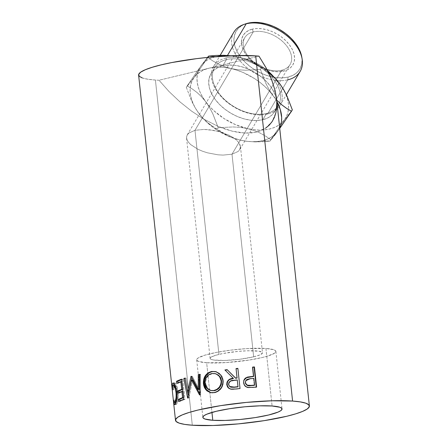 <?xml version="1.0" encoding="UTF-8"?>
<svg xmlns="http://www.w3.org/2000/svg" width="448" height="448" viewBox="0 0 448 448"><rect width="100%" height="100%" fill="white"/><g stroke="black" fill="none" stroke-linecap="round" stroke-linejoin="round"><path stroke-width="0.34" stroke-dasharray="2.24 1.68" d="M275.094 134.837L277.704 131.298A49.762 31.786 30.6 0 1 262.774 140.61L269.948 141.114L279.731 128.453L274.91 134.439L271.449 137.066L267.383 139.138L262.774 140.61L257.706 141.467L252.269 141.691L246.546 141.277L240.643 140.23L247.666 141.411L254.985 141.882L269.948 141.114L275.094 134.837M138.611 75.113A67.329 10.282 173.9 0 0 155.417 80.046A67.329 10.282 173.9 0 0 159.018 80.248L209.003 68.202L159.018 80.248L168.941 91.448L179.889 101.83L191.554 111.104L203.599 119.011A49.762 31.786 30.6 0 1 198.828 113.338L195.636 108.539L193.133 103.662L191.363 98.806L190.35 94.041L190.12 89.454L190.674 85.12L191.996 81.122L194.074 77.521L196.868 74.379L200.329 71.747L204.394 69.681L209.003 68.202L258.989 56.157L209.003 68.202L214.071 67.346L219.509 67.122L225.232 67.542L231.134 68.589L237.121 70.246L243.085 72.492L254.542 78.568L259.84 82.298L264.729 86.408L269.119 90.826L276.69 99.994L272.95 95.474L269.108 89.634L265.793 83.278L260.439 69.474L261.29 68.04L256.228 64.557L250.678 61.449L244.602 58.873L238.017 56.958L243.998 58.615L255.802 63.65L261.419 66.942L268.122 71.781A49.762 31.786 -149.4 0 0 238.017 56.958L230.787 55.748L238.017 56.958A49.762 31.786 -149.4 0 0 232.338 55.938A49.762 31.786 -149.4 0 0 215.886 56.571L208.706 56.067L215.886 56.571L220.948 55.714L226.391 55.496L232.114 55.91L238.017 56.958L244.602 58.873L250.678 61.449L256.228 64.557L261.29 68.04L260.439 69.474L245.566 70.246L238.269 69.782L231.134 68.589L224.549 66.674L218.473 64.098L212.918 60.99L207.861 57.506L194.074 77.521L186.323 87.338L197.904 70.185L207.486 57.422L200.956 65.89L203.75 62.748L207.206 60.116L211.277 58.05L215.886 56.571A49.762 31.786 -149.4 0 0 200.956 65.89A49.762 31.786 -149.4 0 0 205.71 101.707L201.471 96.662L196.885 92.378L192.069 88.822L187.169 85.904L186.323 87.338L191.688 101.164L195.014 107.537L198.828 113.338L203.112 118.429L207.67 122.679L212.458 126.218L222.415 132.619L227.909 135.699L233.957 138.275L240.643 140.23L230.513 137.071L220.651 132.317L211.529 126.196L203.599 119.011L218.21 126.42L225.35 129.153L232.271 131.186L238.913 132.507L245.196 133.106L251.065 132.966L256.446 132.093L261.296 130.497L265.558 128.195L272.143 121.576L275.934 112.51L276.853 101.528A49.762 31.786 30.6 0 0 276.769 101.377L276.567 98.857M233.862 32.2A38.511 24.601 -149.4 0 0 245.498 66.472A38.511 24.601 -149.4 0 0 287.812 79.834L267.59 114.016A38.511 24.601 -149.4 0 0 273.325 76.412A38.511 24.601 30.6 0 1 279.927 105.605A38.511 24.601 30.6 0 1 267.59 114.016A38.511 24.601 30.6 0 1 225.277 100.654A38.511 24.601 30.6 0 1 213.634 66.382A38.511 24.601 30.6 0 1 225.977 57.971L227.461 55.462L225.977 57.971A38.511 24.601 30.6 0 1 267.607 70.739A38.511 24.601 -149.4 0 0 225.977 57.971L226.436 59.595A37.05 23.666 30.6 0 1 274.042 79.901A37.05 23.666 30.6 0 1 266.47 113.506L267.59 114.016L287.812 79.834L288.019 77.09A37.05 23.666 -149.4 0 0 301.762 56.93M187.208 134.954L188.888 133.034L194.986 130.312L203.902 129.416L209.003 129.702L219.526 131.69L229.13 135.29L233.117 137.525L236.348 139.95L238.706 142.458L240.089 144.956L240.458 147.358L239.786 149.559L238.101 151.48L232.002 154.196L281.658 70.269A26.342 16.828 30.6 0 1 247.806 55.832A26.342 16.828 30.6 0 1 253.193 31.937L252.398 29.126A28.879 18.446 -149.4 0 0 246.49 55.317A28.879 18.446 -149.4 0 0 283.601 71.148L281.658 70.269L232.002 154.196L253.658 356.826A26.342 4.021 -6.1 0 1 225.73 360.416A26.342 4.021 -6.1 0 1 210.101 358.411A26.342 4.021 -6.1 0 1 218.932 354.39L194.986 130.312L188.888 133.034L187.208 134.954L186.536 137.155L186.9 139.552L188.289 142.055L190.641 144.564L197.865 149.223L202.451 151.194L207.463 152.824L217.986 154.812L223.087 155.098L232.002 154.196L223.087 155.098L217.986 154.812L207.463 152.824L202.451 151.194L197.865 149.223L190.641 144.564L188.289 142.055L186.9 139.552L186.536 137.155L187.247 134.876L244.754 37.688A26.342 16.828 -149.4 0 0 252.711 61.13A26.342 16.828 -149.4 0 0 281.658 70.269A26.342 16.828 -149.4 0 0 290.097 64.518A26.342 16.828 -149.4 0 0 282.139 41.076A26.342 16.828 -149.4 0 0 253.193 31.937A26.342 16.828 -149.4 0 0 244.754 37.688M206.651 362.757A39.81 6.082 173.9 0 0 250.628 359.817A39.81 6.082 173.9 0 0 275.878 351.378A39.81 6.082 173.9 0 0 265.944 348.466L272.093 405.994L265.944 348.466A39.81 6.082 173.9 0 0 221.967 351.406A39.81 6.082 173.9 0 0 196.711 359.839A39.81 6.082 173.9 0 0 206.651 362.757L211.954 412.423L206.651 362.757L198.867 361.508L197.07 360.528L196.778 359.363L198.01 358.053L204.781 355.197L216.345 352.414L230.95 350.112L246.372 348.645L265.944 348.466L273.728 349.714L275.526 350.694L275.811 351.859L274.585 353.17L267.814 356.02L262.534 357.454L249.189 360.046L226.223 362.572L206.651 362.757M239.786 149.559L240.436 146.429L238.706 142.458L236.348 139.95L233.117 137.525L229.13 135.29L219.526 131.69L214.278 130.469L203.902 129.416L194.986 130.312L253.193 31.937L194.986 130.312L218.932 354.39A26.342 4.021 -6.1 0 1 246.859 350.806A26.342 4.021 -6.1 0 1 262.494 352.811A26.342 4.021 -6.1 0 1 253.658 356.826L232.002 154.196L238.101 151.48L239.742 149.632L290.097 64.518M262.786 119.734L266.47 113.506A37.05 23.666 -149.4 0 0 278.337 105.42A37.05 23.666 -149.4 0 0 267.142 72.453A37.05 23.666 -149.4 0 0 226.436 59.595L222.751 65.822A37.05 23.666 30.6 0 1 263.458 78.674A37.05 23.666 30.6 0 1 274.658 111.642A37.05 23.666 30.6 0 1 262.786 119.734L267.786 117.919L271.824 115.136L274.742 111.496L276.433 107.134L276.83 102.222L275.923 96.947L273.734 91.515L270.362 86.128L265.927 80.998L260.602 76.317L254.593 72.274L248.125 69.014L241.455 66.668L234.836 65.33L228.519 65.044L222.751 65.822L217.756 67.637L213.718 70.42L210.795 74.06L209.104 78.417L208.706 83.334L209.619 88.603L211.803 94.041L215.18 99.428L219.615 104.558L224.941 109.239L230.95 113.282L237.412 116.542L244.082 118.882L250.706 120.226L257.018 120.512L262.786 119.734A37.05 23.666 30.6 0 1 222.079 106.882A37.05 23.666 30.6 0 1 210.885 73.909A37.05 23.666 30.6 0 1 222.751 65.822L226.436 59.595A37.05 23.666 -149.4 0 0 214.564 67.687A37.05 23.666 -149.4 0 0 225.764 100.654A37.05 23.666 -149.4 0 0 266.47 113.506L262.786 119.734M301.784 57.058L302.064 59.584L301.666 64.495L299.97 68.852L297.052 72.492L293.014 75.275L288.019 77.09L287.812 79.834A38.511 24.601 -149.4 0 0 300.154 71.422M142.251 77.935L147.722 79.206L155.417 80.046L192.304 425.225L155.417 80.046A67.329 10.282 173.9 0 0 159.018 80.248L168.941 91.448L179.889 101.83L191.554 111.104L203.599 119.011L218.21 126.42L232.271 131.186L245.196 133.106L256.446 132.093L265.558 128.195M261.29 68.04L268.514 72.576L261.29 68.04M280.213 84.37L285.527 93.52L287.297 98.381L288.305 103.146L288.54 107.733L287.986 112.062L286.658 116.066L284.581 119.666L292.337 109.844L284.581 119.666L269.948 141.114L270.799 139.681L265.748 136.203L260.26 133.123L254.212 130.547L247.526 128.598L240.503 127.417L233.184 126.941L218.215 127.708L217.37 129.142L218.215 127.708L212.867 113.91L209.541 107.542L202.518 96.908L200.015 92.036L198.24 87.175L197.232 82.41L197.002 77.823L197.551 73.494L198.878 69.49L200.956 65.89L187.169 85.904L192.069 88.822L196.885 92.378L201.471 96.662L205.71 101.707A49.762 31.786 -149.4 0 0 247.526 128.598L235.575 124.695L224.118 118.614L213.931 110.774L209.535 106.361L205.71 101.707L209.541 107.542L212.867 113.91L218.215 127.708L233.184 126.941L240.503 127.417L247.526 128.598A49.762 31.786 -149.4 0 0 284.581 119.666L281.792 122.808L278.331 125.434L274.26 127.506L269.657 128.985L264.589 129.836L259.146 130.06L253.428 129.646L247.526 128.598L254.212 130.547L260.26 133.123L265.748 136.203L270.799 139.681L284.581 119.666A49.762 31.786 -149.4 0 0 288.411 109.519A49.762 31.786 -149.4 0 0 280.252 84.426M279.675 127.926L277.704 131.298A49.762 31.786 30.6 0 0 279.675 127.926M276.769 101.377A49.762 31.786 30.6 0 0 272.95 95.474L269.108 89.634L265.793 83.278L260.439 69.474L245.566 70.246L238.269 69.782L231.134 68.589L224.549 66.674L218.473 64.098L212.918 60.99L207.861 57.506L194.074 77.521A49.762 31.786 30.6 0 1 209.003 68.202A49.762 31.786 30.6 0 1 231.134 68.589A49.762 31.786 30.6 0 1 272.95 95.474A49.762 31.786 30.6 0 1 276.769 101.377L276.55 98.7M175.969 402.338L176.238 402.186L175.571 402.035L175.017 400.03L175.067 401.492L173.611 401.632L175.067 401.492L175.218 402.399L175.017 400.03L173.566 400.17L175.017 400.03C175.353 401.979 175.756 402.696 176.238 402.186L176.238 402.186C177.318 400.887 177.716 397.527 177.43 392.106L176.658 392.146L177.43 392.106L174.972 385.056M174.552 385.056L172.962 385.28L174.395 385.168L174.121 385.661M174.115 385.661L173.914 389.704L172.463 389.844L173.914 389.704L173.706 388.758L172.25 388.898L173.706 388.758L173.622 385.09M173.958 383.41L174.171 383.107L173.639 383.146L174.58 382.906L173.163 383.006M174.171 383.107C174.765 382.474 175.526 383.174 176.462 385.196L175.067 385.274L176.462 385.196L178.013 391.922L176.641 391.989L178.013 391.922C178.326 398.563 177.8 402.679 176.439 404.27L175.006 404.382L176.439 404.27L176.126 404.454L175.504 403.62L176.03 404.443L176.618 404.051L177.654 401.106L178.203 396.166L177.901 390.953L176.966 386.579L175.818 383.919L174.625 382.906L173.818 383.774M174.72 385.006L176.019 386.406L176.876 388.842L177.514 392.969L177.352 398.714L176.238 402.186M173.628 384.966L173.914 389.704L173.925 386.686L174.395 385.168M174.098 385.717L174.233 385.392M178.612 401.47L179.967 401.408L179.911 400.859L179.967 401.408L178.612 401.47M183.54 397.606L183.837 397.6A65.862 10.058 173.9 0 0 183.551 397.712A65.862 10.058 173.9 0 1 183.837 397.6L183.176 391.406L182.874 391.412L183.176 391.406A65.862 10.058 173.9 0 0 179.088 393.148L177.733 393.21L179.088 393.148L179.026 392.599L179.088 393.148A65.862 10.058 -6.1 0 1 183.176 391.406L183.837 397.6L183.54 397.606M182.655 389.346L182.952 389.34A65.862 10.058 173.9 0 0 182.666 389.452A65.862 10.058 173.9 0 1 182.952 389.34L182.123 381.595L181.826 381.601L182.123 381.595A65.862 10.058 173.9 0 0 178.035 383.337L176.686 383.398L178.035 383.337L177.979 382.788L178.035 383.337A65.862 10.058 -6.1 0 1 182.123 381.595L182.952 389.34L182.655 389.346M181.569 379.21L182.812 379.198A65.862 10.058 173.9 0 0 181.619 379.641A65.862 10.058 173.9 0 1 182.812 379.198L184.968 399.336L183.725 399.347L184.968 399.336A65.862 10.058 173.9 0 0 179.967 401.408A65.862 10.058 -6.1 0 1 184.968 399.336L182.812 379.198L181.569 379.21M191.251 376.292L192.287 376.342L199.203 389.558L192.287 376.342A65.862 10.058 173.9 0 0 192.002 376.415L190.966 376.37L192.002 376.415L191.8 377.35L192.002 376.415A65.862 10.058 173.9 0 1 192.287 376.342L191.251 376.292M184.929 378.09L186.099 378.101L188.804 392.235L186.099 378.101A65.862 10.058 173.9 0 0 185.046 378.437L187.062 389.144L185.046 378.437A65.862 10.058 173.9 0 1 186.099 378.101L184.929 378.09M187.6 398.065L188.759 398.082L188.25 395.41L188.759 398.082L187.6 398.065M187.762 398.014L188.916 398.031A65.862 10.058 173.9 0 0 188.759 398.082A65.862 10.058 -6.1 0 1 188.916 398.031L187.762 398.014M192.539 379.994L188.916 398.031L192.539 379.994M199.545 394.946L200.441 395.03L199.746 393.753L200.441 395.03L199.545 394.946M199.746 394.901L200.642 394.985A65.862 10.058 173.9 0 0 200.441 395.03A65.862 10.058 -6.1 0 1 200.642 394.985L199.746 394.901M199.752 374.287L200.598 374.382L200.642 394.985L200.598 374.382A65.862 10.058 173.9 0 0 199.752 374.567A65.862 10.058 173.9 0 1 200.598 374.382L199.752 374.287M216.339 371.806L221.155 375.138L223.294 380.537C223.401 387.061 220.528 391.132 214.665 392.756L210.902 392.672M207.637 390.958L210.913 392.678L212.766 392.913L215.606 392.543L218.299 391.328L221.245 388.494L222.292 386.686L222.998 384.703L223.362 381.584L222.891 378.498L222.113 376.594L219.531 373.514L216.065 371.734M211.316 390.6L208.606 389.278L206.634 386.837L205.722 383.628L205.918 380.184L207.273 377.065L209.608 374.802L212.542 373.666L215.998 373.85M215.566 373.716L212.542 373.666C207.81 374.914 205.537 378.235 205.722 383.628L204.966 383.516L205.722 383.628L207.598 388.304L211.618 390.673M228.452 388.007L231.106 389.385L236.057 389.178A65.862 10.058 -6.1 0 1 240.044 388.735L237.871 368.374L240.044 388.735A65.862 10.058 173.9 0 0 236.057 389.178L231.538 389.446L228.833 388.354M233.442 378.504L230.25 375.262L233.442 378.504M229.947 372.456L227.382 369.846A65.862 10.058 173.9 0 0 227.332 369.858A65.862 10.058 173.9 0 1 227.382 369.846L229.746 372.254M230.849 387.229L229.006 385.482L229.085 382.85L231.056 381.097L237.317 380.15L233.671 380.542C230.726 380.531 229.102 381.892 228.794 384.625L229.774 386.574M230.082 386.826L229.454 386.232M252.683 387.352L247.906 387.666C245.353 387.117 243.908 385.532 243.555 382.917L243.835 380.313L243.516 382.413L243.964 384.608L244.894 386.07L246.271 387.128L248.724 387.738L252.683 387.352M253.35 376.6L252.358 367.31L252.661 367.058L252.358 367.31L253.35 376.6M252.683 367.287A65.862 10.058 173.9 0 0 252.358 367.31A65.862 10.058 173.9 0 1 252.683 367.287M256.234 387.094L256.598 387.072L256.256 387.324A65.862 10.058 173.9 0 0 252.431 387.598A65.862 10.058 -6.1 0 1 256.256 387.324L256.234 387.094M245.426 378.235L245.09 378.504M253.574 378.666L254.29 385.381L253.574 378.666L250.135 378.885L253.574 378.666M245.358 381.853L246.77 379.702L250.135 378.885L245.773 380.699M245.79 23.811A37.05 23.666 -149.4 0 0 241.248 57.882A37.05 23.666 -149.4 0 0 288.019 77.09L282.251 77.868L275.934 77.582L269.315 76.244L262.646 73.898L256.178 70.638L250.169 66.595L244.843 61.914L240.408 56.784L237.031 51.397L234.847 45.965L233.934 40.69L234.332 35.778L236.023 31.416L238.946 27.776L242.984 24.993L245.666 23.856M252.398 29.126L248.5 30.537L245.353 32.704L243.074 35.543L241.758 38.942L241.45 42.773L242.155 46.883L243.863 51.122L246.49 55.317L249.95 59.321L254.1 62.966L258.787 66.119L263.822 68.656L269.024 70.487L274.182 71.529L279.104 71.753L283.601 71.148L287.498 69.731L290.646 67.564L292.919 64.725L294.241 61.326L294.549 57.501L293.843 53.385L292.135 49.151L289.509 44.951L286.048 40.953L281.898 37.307L277.211 34.149L272.171 31.612L266.974 29.786L261.811 28.739L256.889 28.515L252.398 29.126L253.193 31.937A26.342 16.828 30.6 0 1 287.045 46.374A26.342 16.828 30.6 0 1 281.658 70.269L283.601 71.148A28.879 18.446 -149.4 0 0 289.509 44.951A28.879 18.446 -149.4 0 0 252.398 29.126M253.658 356.826L259.846 354.928L262.45 353.13L262.254 352.358L258.927 351.21L247.778 350.778L237.894 351.406L223.093 353.494L215.438 355.337L210.958 357.224L210.146 358.092L210.336 358.865L211.523 359.514L213.668 360.013L224.812 360.444L239.831 359.251L253.658 356.826M225.977 57.971A38.511 24.601 -149.4 0 0 218.103 92.904A38.511 24.601 -149.4 0 0 267.59 114.016L266.47 113.506A37.05 23.666 30.6 0 1 218.859 93.201A37.05 23.666 30.6 0 1 226.436 59.595L225.977 57.971M287.812 79.834A38.511 24.601 30.6 0 1 239.198 59.87A38.511 24.601 30.6 0 1 243.919 24.455M212.458 126.218L227.909 135.699L233.957 138.275L240.643 140.23A49.762 31.786 30.6 0 1 203.599 119.011A49.762 31.786 30.6 0 1 198.828 113.338L203.112 118.429L207.67 122.679L212.458 126.218M262.455 141.742L269.948 141.114L262.774 140.61A49.762 31.786 30.6 0 1 246.322 141.243A49.762 31.786 30.6 0 1 240.643 140.23L247.666 141.411L254.985 141.882L262.455 141.742M198.828 113.338A49.762 31.786 30.6 0 1 198.582 112.997A49.762 31.786 30.6 0 1 194.074 77.521L186.323 87.338L191.688 101.164L195.014 107.537L198.576 112.997M275.878 351.378L282.027 408.912M186.553 138.079L210.101 358.411M274.658 111.642L278.337 105.42M279.927 105.605L286.362 94.735M176.126 404.454L174.675 404.572M216.546 371.874L216.143 371.745M210.543 392.61L211.254 392.756M229.006 388.489L228.704 388.265M230.446 375.463L230.048 375.06M213.634 66.382L220.192 55.3M210.885 73.909L214.564 67.687M240.436 146.429L262.494 352.811M196.711 359.839L202.86 417.374"/><path stroke-width="0.67" d="M223.58 55.3L230.882 55.759L223.58 55.3L216.182 55.446L223.58 55.3M208.706 56.067L216.182 55.446L208.706 56.067L207.934 57.378L208.706 56.067L207.351 57.574L208.706 56.067M302.103 58.873L301.762 56.93A37.05 23.666 -149.4 0 0 247.979 23.178L246.198 23.794A38.511 24.601 30.6 0 1 302.103 58.873A38.511 24.601 30.6 0 1 287.812 79.834M273.325 76.412A38.511 24.601 -149.4 0 0 267.607 70.739A38.511 24.601 30.6 0 1 273.325 76.412M212.794 420.286L211.954 412.423L212.794 420.286L225.092 420.448L240.033 419.496L255.338 417.575L268.682 414.982L278.029 412.104L280.734 410.704L281.96 409.388L281.674 408.223L279.877 407.243L272.093 405.994A39.81 6.082 -6.1 0 1 282.027 408.912A39.81 6.082 -6.1 0 1 256.777 417.346A39.81 6.082 -6.1 0 1 212.794 420.286A39.81 6.082 -6.1 0 1 202.86 417.374A39.81 6.082 -6.1 0 1 228.116 408.934A39.81 6.082 -6.1 0 1 272.093 405.994L259.795 405.838L244.854 406.784L229.55 408.705L216.205 411.298L206.858 414.176L204.159 415.582L202.927 416.892L203.218 418.057L205.016 419.037L212.794 420.286M286.362 94.735L300.154 71.422A38.511 24.601 -149.4 0 0 288.512 37.156A38.511 24.601 -149.4 0 0 246.198 23.794L227.461 55.462L246.198 23.794A38.511 24.601 -149.4 0 0 233.862 32.2L220.192 55.3M276.567 98.857L275.201 90.944L271.639 79.716L266.185 68.012L258.989 56.157A67.329 10.282 173.9 0 0 255.696 55.877L292.583 401.055A67.329 10.282 -6.1 0 1 309.389 405.989A67.329 10.282 -6.1 0 1 266.678 420.252A67.329 10.282 -6.1 0 1 192.304 425.225L184.61 424.385L179.144 423.114L176.103 421.462L175.616 419.485L177.694 417.267L182.263 414.887L189.146 412.446L198.072 410.026L220.64 405.642L246.523 402.394L271.785 400.786L292.583 401.055L255.696 55.877A67.329 10.282 173.9 0 0 181.322 60.85A67.329 10.282 173.9 0 0 138.611 75.113L175.498 420.297A67.329 10.282 -6.1 0 1 218.21 406.034A67.329 10.282 -6.1 0 1 292.583 401.055L300.278 401.895L305.749 403.166L308.784 404.824L309.277 406.795L307.194 409.013L302.624 411.393L295.747 413.834L286.815 416.254L264.253 420.638L238.364 423.886L213.102 425.494L192.304 425.225A67.329 10.282 -6.1 0 1 175.498 420.297M254.447 366.934L256.598 387.072A67.329 10.282 173.9 0 0 252.683 387.352L248.618 387.486L246.389 386.887L244.446 385.151L243.589 382.222L244.328 379.277L245.549 378L247.766 377.026L252.224 376.454A67.329 10.282 -6.1 0 1 253.652 376.354L252.661 367.058A67.329 10.282 -6.1 0 1 254.447 366.934L254.106 367.186A65.862 10.058 173.9 0 0 252.683 367.287A65.862 10.058 173.9 0 1 254.106 367.186L256.234 387.094L254.106 367.186L254.447 366.934A67.329 10.282 -6.1 0 0 252.661 367.058L253.652 376.354L253.35 376.6A65.862 10.058 173.9 0 0 251.955 376.706L247.134 377.205L243.858 380.251L243.628 382.687C243.981 385.302 245.459 386.882 248.058 387.425L252.683 387.352A67.329 10.282 -6.1 0 1 256.598 387.072L254.447 366.934M237.871 368.374L240.022 388.511A67.329 10.282 173.9 0 0 235.95 388.965L230.457 389.094L227.612 387.145L226.744 384.67L227.024 382.122L228.491 380.016L229.566 379.299L233.302 378.297L224.913 369.953A67.329 10.282 -6.1 0 1 227.13 369.656L235.553 378.034A67.329 10.282 -6.1 0 1 237.037 377.866L236.046 368.575A67.329 10.282 -6.1 0 1 237.871 368.374A67.329 10.282 -6.1 0 0 236.046 368.575L237.098 378.084A65.862 10.058 173.9 0 0 235.642 378.252L227.13 369.656A67.329 10.282 -6.1 0 0 224.913 369.953L233.302 378.297C229.09 378.554 226.901 380.677 226.744 384.67L228.715 388.27L231.33 389.245L235.95 388.965A67.329 10.282 -6.1 0 1 240.022 388.511L237.871 368.374M215.04 392.398L212.134 392.773L210.235 392.543L206.898 390.841L204.512 387.794L203.566 384.871L203.627 379.613L205.262 375.788L208.034 372.898L211.669 371.465L215.561 371.577L219.1 373.346L221.732 376.415L222.768 379.327L222.964 382.452L221.889 386.512L220.814 388.326L217.795 391.166L215.04 392.398M187.662 392.218L190.966 376.37A67.329 10.282 -6.1 0 1 191.251 376.292L198.285 389.48L198.268 374.612A67.329 10.282 -6.1 0 1 199.752 374.287L199.746 394.901A67.329 10.282 173.9 0 0 199.545 394.946L191.503 379.943L187.762 398.014A67.329 10.282 173.9 0 0 187.6 398.065L183.854 378.431A67.329 10.282 -6.1 0 1 184.929 378.09L187.662 392.218L188.804 392.235L191.8 377.35L188.804 392.235L187.662 392.218L184.929 378.09A67.329 10.282 -6.1 0 0 183.854 378.431L187.6 398.065A67.329 10.282 -6.1 0 1 187.762 398.014L191.503 379.943L192.539 379.994L191.503 379.943L199.545 394.946A67.329 10.282 -6.1 0 1 199.746 394.901L199.752 374.287A67.329 10.282 -6.1 0 0 198.268 374.612L198.285 389.48L191.251 376.292A67.329 10.282 -6.1 0 0 190.966 376.37L187.662 392.218M181.569 379.21L183.725 399.347A67.329 10.282 173.9 0 0 178.612 401.47L178.394 399.403A67.329 10.282 -6.1 0 1 182.571 397.622L181.91 391.429A67.329 10.282 173.9 0 0 177.733 393.21L177.509 391.143A67.329 10.282 -6.1 0 1 181.692 389.362L180.863 381.618A67.329 10.282 173.9 0 0 176.686 383.398L176.462 381.332A67.329 10.282 -6.1 0 1 181.569 379.21A67.329 10.282 -6.1 0 0 176.462 381.332L176.686 383.398A67.329 10.282 -6.1 0 1 180.863 381.618L181.692 389.362L182.655 389.346L181.692 389.362A67.329 10.282 -6.1 0 0 177.509 391.143L177.733 393.21A67.329 10.282 -6.1 0 1 181.91 391.429L182.571 397.622L183.54 397.606L182.571 397.622A67.329 10.282 -6.1 0 0 178.394 399.403L178.612 401.47A67.329 10.282 -6.1 0 1 183.725 399.347L181.569 379.21M173.684 402.069L173.566 400.17L174.451 402.455L175.414 401.106L176.126 397.309L176.182 393.921L175.487 388.92L173.695 385.235L173.118 385.162L172.659 385.834L172.463 389.844L172.183 385.095L172.536 383.494L173.202 383.006L174.412 384.003L175.582 386.652L176.803 394.117L176.456 400.098L175.773 402.959L174.586 404.566L173.684 402.069M280.252 84.426A49.762 31.786 -149.4 0 0 280.078 84.185A49.762 31.786 -149.4 0 0 279.826 83.843A49.762 31.786 -149.4 0 0 268.122 71.781L276.002 79.195L279.826 83.843L275.554 78.758L268.514 72.576L275.554 78.758L279.826 83.843L283.634 89.628L286.972 96.023L292.337 109.844L291.486 111.283L286.597 108.366L281.775 104.804L277.2 100.542L281.775 104.804L286.597 108.366L291.486 111.283L292.337 109.844L286.972 96.023L283.634 89.628L280.213 84.37M279.731 128.453L291.486 111.283L279.731 128.453M265.558 128.195L269.186 125.21L272.143 121.576L274.4 117.331L275.934 112.51L276.724 107.173L276.769 101.377L280.302 109.62L281.663 117.611L281.501 121.386L280.778 124.958L279.507 128.274M309.389 405.989L276.55 98.7L275.201 90.944L271.639 79.716L266.185 68.012L258.989 56.157A67.329 10.282 173.9 0 0 255.696 55.877L234.898 55.602L209.636 57.215L196.515 58.66L171.819 62.552L161.185 64.848L152.253 67.267L145.376 69.709L140.806 72.089L138.723 74.306L139.216 76.278L142.251 77.935M175.969 402.343L174.804 402.298C174.311 402.814 173.902 402.102 173.566 400.17L173.611 401.632C173.964 404.107 174.423 405.02 175.006 404.382C176.394 402.774 176.938 398.647 176.641 391.989L175.067 385.274C174.115 383.258 173.342 382.575 172.738 383.219C172.161 383.83 171.998 385.728 172.25 388.898L172.463 389.844C172.323 387.324 172.486 385.806 172.962 385.28L175.118 385.14M176.238 402.186L174.804 402.298L176.238 402.186M172.962 385.28C174.143 384.625 175.174 386.926 176.047 392.179L176.658 392.146L176.047 392.179C176.322 397.606 175.907 400.977 174.804 402.298M173.975 383.376L173.622 385.09L173.958 383.41M174.171 383.107L172.738 383.219L174.171 383.107M173.163 383.006L172.738 383.219M175.504 403.62L175.218 402.399M173.897 401.604L173.611 401.632L173.897 401.604M174.675 404.572L175.006 404.382M174.098 385.717L174.233 385.392M175.207 402.338L175.672 404.051M179.911 400.859L179.749 399.342L178.394 399.403L179.749 399.342L179.911 400.859M183.551 397.712A65.862 10.058 173.9 0 0 179.749 399.342A65.862 10.058 173.9 0 1 183.551 397.712M182.874 391.412L181.91 391.429L182.874 391.412M179.026 392.599L178.864 391.082L177.509 391.143L178.864 391.082L179.026 392.599M182.666 389.452A65.862 10.058 173.9 0 0 178.864 391.082A65.862 10.058 173.9 0 1 182.666 389.452M181.826 381.601L180.863 381.618L181.826 381.601M177.979 382.788L177.817 381.276L176.462 381.332L177.817 381.276L177.979 382.788M181.619 379.641A65.862 10.058 173.9 0 0 177.817 381.276A65.862 10.058 173.9 0 1 181.619 379.641M199.203 389.558L198.285 389.48L199.203 389.558L199.147 374.702L198.268 374.612L199.147 374.702L199.203 389.558M191.302 376.382L190.966 376.37L191.302 376.382M185.046 378.437L183.854 378.431L185.046 378.437M188.25 395.41L187.062 389.144L188.25 395.41M199.746 393.753L192.539 379.994L199.746 393.753M199.752 374.567A65.862 10.058 173.9 0 0 199.147 374.702A65.862 10.058 173.9 0 1 199.752 374.567M210.902 392.672L206.304 389.553L204.21 383.93L203.414 383.824L204.21 383.93C203.913 377.35 206.595 373.246 212.257 371.61L211.669 371.465C205.884 373.117 203.129 377.233 203.414 383.824L205.643 389.57L210.538 392.61L214.082 392.61C220.08 390.964 223.026 386.882 222.925 380.358L220.791 375.004L216.138 371.739L211.669 371.465L216.339 371.806M216.345 371.812L213.203 371.493L210.414 372.12L208.706 373.027L205.99 375.911L204.406 379.73L204.21 383.93L205.285 387.901L207.637 390.958M215.639 373.75L218.467 375.144L220.601 377.597L221.57 380.8L221.318 384.216L219.806 387.285L217.342 389.547L214.362 390.701L211.316 390.6M210.918 390.527L214.362 390.701C219.195 389.424 221.598 386.126 221.57 380.8L221.166 380.626L221.57 380.8L219.806 376.432L216.009 373.85L219.397 376.286L221.166 380.626C221.183 385.946 218.719 389.256 213.78 390.561L210.913 390.527L206.853 388.164L204.966 383.516C204.792 378.118 207.127 374.786 211.96 373.52L215.566 373.716M214.362 390.701L213.78 390.561L214.362 390.701M228.833 388.354L227.041 384.854C227.181 380.867 229.314 378.75 233.442 378.504L229.79 379.501L228.738 380.212L227.304 382.312L227.186 385.734L228.861 388.377M230.25 375.262L224.913 369.953L230.25 375.262M227.332 369.858A65.862 10.058 173.9 0 0 225.21 370.138A65.862 10.058 173.9 0 1 227.332 369.858M230.149 372.658L235.553 378.034A67.329 10.282 -6.1 0 1 237.037 377.866L236.046 368.575L237.098 378.084A65.862 10.058 173.9 0 0 235.642 378.252L229.947 372.456M237.894 368.598A65.862 10.058 173.9 0 0 236.102 368.794A65.862 10.058 173.9 0 1 237.894 368.598M230.082 386.826L229.454 386.232M229.639 386.467L234.164 387.083A67.329 10.282 -6.1 0 1 237.978 386.646L237.261 379.932L238.034 386.865A65.862 10.058 173.9 0 0 234.304 387.29L229.645 386.478L228.536 384.429C228.872 381.69 230.541 380.324 233.531 380.335L237.261 379.932L238.034 386.865A65.862 10.058 173.9 0 0 234.304 387.29L230.776 387.201M243.835 380.313L247.134 377.205L252.224 376.454A67.329 10.282 -6.1 0 1 253.652 376.354L253.35 376.6A65.862 10.058 173.9 0 0 251.955 376.706L246.17 377.782L243.835 380.313M245.773 380.699L245.336 382.743L245.773 380.699L250.365 378.638L253.876 378.414L254.593 385.129L254.29 385.381A65.862 10.058 173.9 0 0 250.706 385.65L247.313 385.42L245.543 383.589L245.358 381.853M254.29 385.381A65.862 10.058 173.9 0 0 250.706 385.65L250.925 385.409A67.329 10.282 -6.1 0 1 254.593 385.129L254.29 385.381M250.925 385.409C248.125 385.997 246.299 385.028 245.448 382.508L245.336 382.743C246.159 385.263 247.946 386.232 250.706 385.65L250.925 385.409A67.329 10.282 -6.1 0 1 254.593 385.129L253.876 378.414L250.365 378.638L246.915 379.462L245.739 380.766L245.448 382.508L246.086 384.115L247.464 385.185L250.925 385.409M221.217 381.483L220.181 377.429L218.008 374.982L215.118 373.593L211.96 373.52L208.958 374.668L206.567 376.947L205.167 380.066L205.089 384.362L205.89 386.725L207.894 389.155L210.661 390.466L213.78 390.561L216.821 389.39L219.346 387.122L220.898 384.048L221.217 381.483M237.261 379.932L230.854 380.895L228.838 382.654L228.614 384.866L229.846 386.63L231.493 387.206L234.164 387.083A67.329 10.282 -6.1 0 1 237.978 386.646L237.261 379.932M245.666 23.856L253.747 22.4L260.064 22.686L266.683 24.03L273.353 26.37L279.821 29.63L285.83 33.678L291.155 38.354L295.59 43.484L298.967 48.871L301.151 54.309L301.784 57.058M243.919 24.455A38.511 24.601 30.6 0 1 246.198 23.794L247.979 23.178A37.05 23.666 -149.4 0 0 245.79 23.811L243.919 24.455M279.826 83.843L280.078 84.185M276.853 101.528A49.762 31.786 30.6 0 1 279.675 127.926M216.546 371.874L216.143 371.745"/></g></svg>
